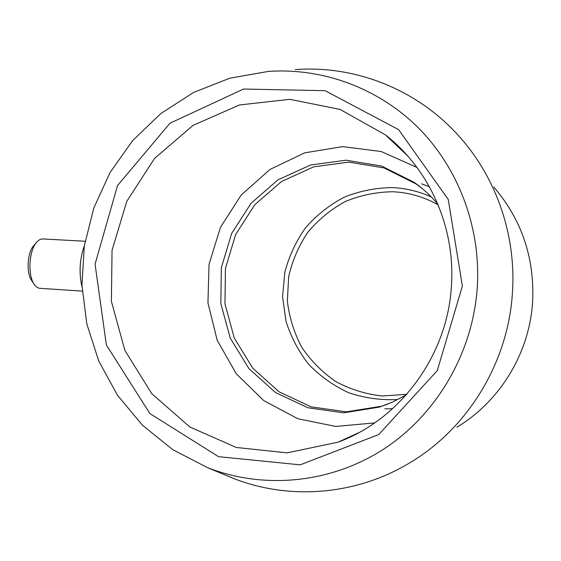 <?xml version="1.0" encoding="UTF-8"?>
<svg xmlns="http://www.w3.org/2000/svg" width="561" height="561" viewBox="0 0 561 561"><rect width="100%" height="100%" fill="white"/><g stroke="black" fill="none" stroke-linecap="round" stroke-linejoin="round"><path stroke-width="0.84" d="M392.588 408.696L384.79 408.836M421.507 183.861L429.347 186.659M406.753 394.306L382.125 395.989C365.681 394.145 350.211 389.327 335.723 381.536C322.203 372.224 310.857 360.765 301.699 347.175C294.055 332.673 289.273 317.288 287.358 301.005L288.663 276.685C292.309 260.697 298.69 245.893 307.821 232.275C318.346 219.702 330.801 209.463 345.183 201.567C360.344 195.27 376.172 191.995 392.658 191.757C408.773 192.465 423.927 196.834 438.127 204.856M451.437 285.752C447.643 355.302 400.4 419.305 338.094 442.159L287.218 452.86L236.286 447.475L189.835 426.984L151.722 393.612L124.921 350.492L111.394 301.362L112.053 250.283L126.786 201.35L154.457 158.532L192.991 125.412L239.379 104.977L289.855 99.325L340.057 109.423L385.379 134.843C429.368 169.036 455.469 227.429 451.437 285.752M462.376 286.054L437.3 370.576L378.787 434.523L300.24 464.831L218.566 456.689L149.857 413.534L106.359 344.945L95.068 264.119L117.537 185.537L169.962 123.224L243.544 89.031L325.1 90.686L398.619 129.64L448.26 199.471L462.376 286.054M374.671 422.91L335.709 426.437L297.73 418.702L263.719 400.568L236.223 373.689L217.198 340.254L207.942 302.87L209.043 264.322L220.389 227.471L241.181 195.032L269.953 169.478L304.658 152.851L342.715 146.624L381.192 151.519L416.963 167.423M406.276 394.846L393.205 401.788L379.46 407.09L343.563 412.833L307.919 407.763L275.521 392.56L248.958 368.668L230.276 338.192L220.845 303.648L221.329 267.793L231.651 233.446L251.033 203.313L278.018 179.836L310.535 165.004L346.011 160.201L381.536 166.042L414.053 182.269C422.903 188.496 430.834 195.81 437.853 204.197M387.286 404.299L381.887 406.164L346.389 411.844L311.131 406.844L279.076 391.816L252.794 368.205L234.302 338.073L224.968 303.915L225.438 268.453L235.648 234.491L254.82 204.702L281.524 181.498L313.69 166.841L348.788 162.108L383.927 167.9L416.08 183.945L422.91 189.12M493.848 187.094C521.632 219.653 534.57 257.73 532.641 301.313C529.717 352.68 500.124 401.318 456.906 427.166M82.011 286.937C78.821 273.011 79.599 259.252 84.36 245.683M82.222 291.103L39.964 288.319C37.741 288.144 35.75 286.713 34.004 284.013C27.608 274.862 29.039 250.795 36.472 242.485C38.534 240.024 40.68 238.839 42.909 238.944L85.097 241.251M31.942 280.991L31.5 280.346C26.171 272.695 27.356 252.78 33.555 245.837L34.053 245.262M295.226 69.62C355.527 64.971 418.394 89.767 460.272 137.613C496.555 178.545 516.162 235.536 512.473 292.057C508.483 361.866 468.288 427.952 410.28 462.516C355.94 495.629 288.515 500.468 232.387 477.993L225.669 475.195M477.313 286.952C473.042 352.56 436.851 414.46 383.675 449.137C330.31 483.61 263.397 489.613 207.346 467.565L172.697 449.62L142.403 425.168L117.487 395.253L98.764 361.067L86.801 323.9L81.948 285.086L84.311 245.999L93.806 207.998L110.11 172.423L132.698 140.545L160.839 113.532L193.594 92.446L229.849 78.182L268.298 71.429C322.54 67.629 378.472 87.951 418.702 128.189C458.674 168.63 480.917 227.759 477.313 286.952M397.882 399.53C381.066 400.365 364.734 398.128 348.9 392.812C333.76 385.842 320.401 376.403 308.823 364.496C298.564 351.438 290.949 337 285.97 321.165L282.583 296.741L284.841 272.176C289.083 256.118 295.991 241.314 305.57 227.759C316.502 215.263 329.3 205.109 343.963 197.297C359.384 191.07 375.449 187.837 392.146 187.598C405.792 188.173 418.878 191.329 431.409 197.051M338.094 442.159L358.809 432.657M385.379 134.843L407.538 155.79M379.46 407.09L381.887 406.164M414.053 182.269L416.08 183.945M31.5 280.346L34.004 284.013M33.555 245.837L36.472 242.485M207.346 467.565L232.387 477.993"/></g></svg>
